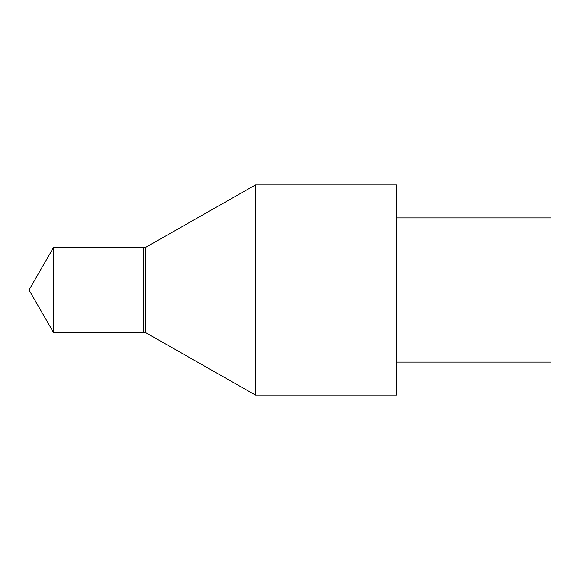 <?xml version="1.0" encoding="UTF-8"?>
<svg xmlns="http://www.w3.org/2000/svg" width="580" height="580" viewBox="0 0 580 580"><rect width="100%" height="100%" fill="white"/><g stroke="black" fill="none" stroke-linecap="round" stroke-linejoin="round"><path stroke-width="0.87" d="M255.475 395.06L255.475 184.94L396.698 184.94L396.698 395.06L255.475 395.06L145.877 332.746L145.877 247.254A9.193 9.193 0 0 1 143.434 247.58L53.49 247.58L29 290L53.49 332.42L53.49 247.58M255.475 184.94L145.877 247.254L145.877 332.746A9.193 9.193 0 0 0 143.434 332.42L53.49 332.42M396.698 362.101L551 362.101L551 217.899L396.698 217.899M143.434 332.42L143.434 247.58"/></g></svg>
